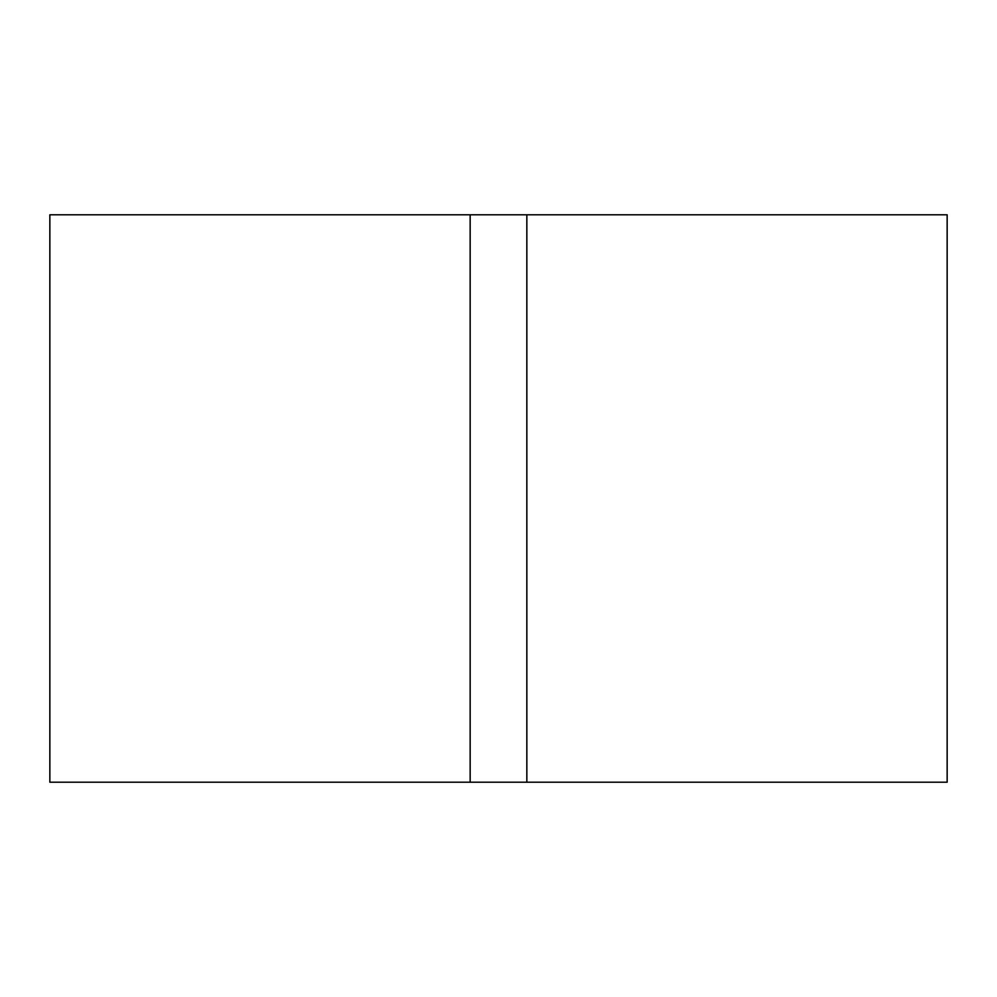 <?xml version="1.0" encoding="UTF-8"?>
<svg xmlns="http://www.w3.org/2000/svg" width="997" height="997" viewBox="0 0 997 997"><rect width="100%" height="100%" fill="white"/><g stroke="black" fill="none" stroke-linecap="round" stroke-linejoin="round"><path stroke-width="1.5" d="M470.16 214.791L947.15 214.791L947.15 782.209L49.85 782.209L49.85 214.791L470.16 214.791L470.16 782.209M526.84 214.791L526.84 782.209"/></g></svg>

